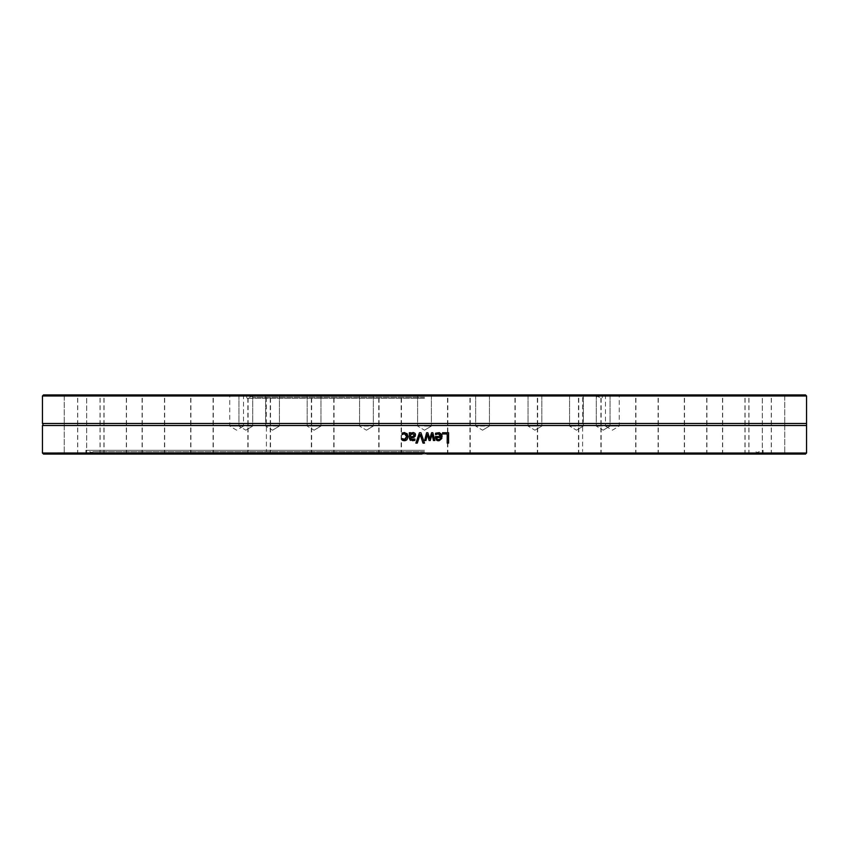 <?xml version="1.0" encoding="UTF-8"?>
<svg xmlns="http://www.w3.org/2000/svg" width="849" height="849" viewBox="0 0 849 849"><rect width="100%" height="100%" fill="white"/><g stroke="black" fill="none" stroke-linecap="round" stroke-linejoin="round"><path stroke-width="0.64" stroke-dasharray="4.25 3.18" d="M364.317 395.974L373.348 395.974L364.317 395.974M368.901 394.934L358.511 394.934L368.901 394.934M43.49 394.934L805.51 394.934M318.736 394.934L306.149 394.934L318.736 394.934M253.373 394.934L237.9 394.934L253.373 394.934M424.5 394.934L246.698 394.934L424.5 394.934M530.264 394.934L542.851 394.934L530.264 394.934M595.627 394.934L611.1 394.934L595.627 394.934M456.38 394.934L470.76 394.934L456.38 394.934M583.008 394.934L601.729 394.934L583.008 394.934M685.514 394.934L707.546 394.934L685.514 394.934M748.277 394.934L772.112 394.934L748.277 394.934M761.744 394.934L785.58 394.934L761.744 394.934M723.879 394.934L745.91 394.934L723.879 394.934M640.433 394.934L659.142 394.934L640.433 394.934M524.109 394.934L538.489 394.934L524.109 394.934M392.62 394.934L378.24 394.934L392.62 394.934M265.992 394.934L247.271 394.934L265.992 394.934M163.486 394.934L141.454 394.934L163.486 394.934M100.723 394.934L76.888 394.934L100.723 394.934M87.256 394.934L63.42 394.934L87.256 394.934M125.121 394.934L103.09 394.934L125.121 394.934M208.567 394.934L189.858 394.934L208.567 394.934M324.891 394.934L310.511 394.934L324.891 394.934M389.967 394.934L402.002 394.934L389.967 394.934M263.636 394.934L247.006 394.934L263.636 394.934M161.798 394.934L141.263 394.934L161.798 394.934M99.949 394.934L76.803 394.934L99.949 394.934M87.511 394.934L63.452 394.934L87.511 394.934L86.683 395.761L64.28 395.761L86.683 395.761L86.683 453.239L64.28 453.239L86.683 453.239L87.511 454.066L63.42 454.066L87.511 454.066L86.651 453.239L64.248 453.239L86.651 453.239L86.651 395.761L64.248 395.761L86.651 395.761L87.489 394.934M126.384 394.934L103.228 394.934L126.384 394.934M210.626 394.934L190.091 394.934L210.626 394.934M327.438 394.934L310.808 394.934L327.438 394.934M459.033 394.934L446.998 394.934L459.033 394.934M585.364 394.934L601.994 394.934L585.364 394.934M687.202 394.934L707.737 394.934L687.202 394.934M749.051 394.934L772.197 394.934L749.051 394.934M761.489 394.934L785.548 394.934L761.489 394.934L762.317 395.761L784.72 395.761L762.317 395.761L762.317 453.239L784.72 453.239L762.317 453.239L761.489 454.066L785.58 454.066L761.511 454.066L762.349 453.239L784.752 453.239L762.349 453.239L762.349 395.761L784.752 395.761L762.349 395.761L761.511 394.934M722.616 394.934L745.772 394.934L722.616 394.934M638.374 394.934L658.909 394.934L638.374 394.934M521.562 394.934L538.192 394.934L521.562 394.934M480.099 394.934L490.489 394.934L480.099 394.934M570.061 394.934L584.42 394.934L570.061 394.934M604.424 394.934L620.29 394.934L604.424 394.934L605.464 395.974L619.261 395.974L605.464 395.974L605.464 426.06L619.261 426.06L605.464 426.06L612.362 430.199L619.261 426.06L619.261 395.974L620.29 394.934M278.939 394.934L264.58 394.934L278.939 394.934M244.576 394.934L228.71 394.934L244.576 394.934L243.536 395.974L229.739 395.974L243.536 395.974L243.536 426.06L229.739 426.06L243.536 426.06L236.638 430.199L229.739 426.06L229.739 395.974L228.71 394.934M364.317 426.06L373.348 426.06L364.317 426.06M310.023 395.974L320.975 395.974L310.023 395.974M310.023 426.06L320.975 426.06L310.023 426.06M266.936 395.974L279.417 395.974L266.936 395.974M266.936 426.06L279.417 426.06L266.936 426.06M239.28 395.974L252.726 395.974L239.28 395.974M239.28 426.06L252.726 426.06L239.28 426.06M806.55 395.974L42.45 395.974M424.5 426.06L431.398 426.06L424.5 426.06M484.683 395.974L475.652 395.974L484.683 395.974M484.683 426.06L475.652 426.06L484.683 426.06M538.977 395.974L528.025 395.974L538.977 395.974M538.977 426.06L528.025 426.06L538.977 426.06M582.064 395.974L569.583 395.974L582.064 395.974M582.064 426.06L569.583 426.06L582.064 426.06M609.72 395.974L596.274 395.974L609.72 395.974M609.72 426.06L596.274 426.06L609.72 426.06M42.45 423.492L806.55 423.492M42.45 453.026L423.386 453.026L422.006 454.066L43.49 454.066M42.45 425.508L806.55 425.508M805.51 454.066L426.994 454.066L425.614 453.026L806.55 453.026M425.614 453.026L423.386 453.026M403.116 432.757L404.389 432.555L403.116 432.757M403.275 433.935L402.097 434.646L402.097 433.17M405.217 433.839L404.591 433.712M405.419 439.315L406.416 438.158M406.459 438.031L406.671 436.609M402.097 440.1L402.097 438.625L403.169 439.251M402.171 438.625L404.262 439.549M405.015 440.652L404.389 440.695M406.894 433.436L407.594 434.412M407.881 435.24L408.008 436.195M404.803 432.576L405.376 432.661M439.4 432.682L439.952 432.852M440.185 432.958L441.087 433.595M442.042 435.601L442.117 436.588M436.386 439.994L435.495 438.307M435.399 437.405L435.399 436.492L440.79 436.492L440.716 435.654M437.946 433.712L435.548 434.646L435.548 433.213L436.726 432.778M436.673 434.019L435.622 434.646M439.973 434.285L438.668 433.733M437.129 439.06L438.593 439.665L440.153 439.05L440.79 437.49L436.683 437.49L437.32 439.262M425.965 440.514L424.638 440.514L426.612 432.735L427.832 432.735M430.231 440.514L429.148 440.514L427.259 434.497M434.815 440.514L433.446 440.514L432.077 434.497M429.732 438.742L431.621 432.735L432.82 432.735M442.562 432.735L448.569 432.735L448.569 443.104L447.2 443.104L447.2 433.966L442.562 433.966L442.562 432.735M409.324 438.052L409.324 432.735L410.64 432.735L410.64 433.563L413.166 432.512M412.879 440.695L409.908 439.888M409.398 438.848L409.324 438.158M414.705 439.06L414.896 440.355L413.887 440.578M413.612 439.411L414.408 439.177M411.033 439.177L412.529 439.549L411.171 439.283L410.948 437.84M414.673 436.938L414.11 437.267M410.64 433.563L411.585 432.894L410.64 433.563M412.062 433.807L410.64 434.656L410.884 436.789M412.646 436.577L413.24 436.397M413.951 435.877L414.174 435.081L412.975 436.492L414.174 435.081L413.707 433.998M420.149 434.497L417.273 443.104L415.861 443.104M419.438 432.735L420.924 432.735L424.5 443.104L423.014 443.104M422.006 454.066L426.994 454.066M530.763 454.066L514.133 454.066L530.763 454.066M655.386 454.066L634.84 454.066L655.386 454.066M744.86 454.066L721.703 454.066L744.86 454.066M771.285 454.066L748.128 454.066L771.285 454.066M704.214 454.066L683.678 454.066L704.214 454.066M594.565 454.066L577.936 454.066L594.565 454.066M459.033 454.066L446.998 454.066L459.033 454.066M528.8 454.066L514.42 454.066L528.8 454.066M653.804 454.066L635.084 454.066L653.804 454.066M743.883 454.066L721.852 454.066L743.883 454.066M771.879 454.066L748.043 454.066L771.879 454.066M705.519 454.066L683.477 454.066L705.519 454.066M596.38 454.066L577.66 454.066L596.38 454.066M461.071 454.066L446.691 454.066L461.071 454.066M387.929 454.066L402.309 454.066L387.929 454.066M252.62 454.066L271.34 454.066L252.62 454.066M143.481 454.066L165.523 454.066L143.481 454.066M77.121 454.066L100.957 454.066L77.121 454.066M105.117 454.066L127.148 454.066L105.117 454.066M195.196 454.066L213.916 454.066L195.196 454.066M320.2 454.066L334.58 454.066L320.2 454.066M389.967 454.066L402.002 454.066L389.967 454.066M254.435 454.066L271.064 454.066L254.435 454.066M144.786 454.066L165.322 454.066L144.786 454.066M77.715 454.066L100.872 454.066L77.715 454.066M104.14 454.066L127.297 454.066L104.14 454.066M193.614 454.066L214.16 454.066L193.614 454.066M318.237 454.066L334.867 454.066L318.237 454.066M424.5 450.278L85.919 450.278L424.5 450.278M456.539 395.761L469.932 395.761L456.539 395.761M456.539 453.239L469.932 453.239L456.539 453.239M521.88 395.761L537.364 395.761L521.88 395.761M521.88 453.239L537.364 453.239L521.88 453.239M583.475 395.761L600.901 395.761L583.475 395.761M583.475 453.239L600.901 453.239L583.475 453.239M638.957 395.761L658.081 395.761L638.957 395.761M638.957 453.239L658.081 453.239L638.957 453.239M686.204 395.761L706.718 395.761L686.204 395.761M686.204 453.239L706.718 453.239L686.204 453.239M723.39 395.761L744.944 395.761L723.39 395.761M723.39 453.239L744.944 453.239L723.39 453.239M749.083 395.761L771.274 395.761L749.083 395.761M749.083 453.239L771.274 453.239L749.083 453.239M785.548 454.066L784.72 453.239L785.58 454.066M749.816 395.761L771.37 395.761L749.816 395.761M749.816 453.239L771.37 453.239L749.816 453.239M724.568 395.761L745.082 395.761L724.568 395.761M724.568 453.239L745.082 453.239L724.568 453.239M687.786 395.761L706.909 395.761L687.786 395.761M687.786 453.239L706.909 453.239L687.786 453.239M640.889 395.761L658.315 395.761L640.889 395.761M640.889 453.239L658.315 453.239L640.889 453.239M585.672 395.761L601.166 395.761L585.672 395.761M585.672 453.239L601.166 453.239L585.672 453.239M524.268 395.761L537.661 395.761L524.268 395.761M524.268 453.239L537.661 453.239L524.268 453.239M459.033 395.761L447.826 395.761L459.033 395.761M459.033 453.239L447.826 453.239L459.033 453.239M392.461 395.761L379.068 395.761L392.461 395.761M392.461 453.239L379.068 453.239L392.461 453.239M327.12 395.761L311.636 395.761L327.12 395.761M327.12 453.239L311.636 453.239L327.12 453.239M265.525 395.761L248.099 395.761L265.525 395.761M265.525 453.239L248.099 453.239L265.525 453.239M210.043 395.761L190.919 395.761L210.043 395.761M210.043 453.239L190.919 453.239L210.043 453.239M162.796 395.761L142.282 395.761L162.796 395.761M162.796 453.239L142.282 453.239L162.796 453.239M125.61 395.761L104.056 395.761L125.61 395.761M125.61 453.239L104.056 453.239L125.61 453.239M99.917 395.761L77.726 395.761L99.917 395.761M99.917 453.239L77.726 453.239L99.917 453.239M63.452 454.066L64.28 453.239L63.42 454.066M99.184 395.761L77.63 395.761L99.184 395.761M99.184 453.239L77.63 453.239L99.184 453.239M124.432 395.761L103.918 395.761L124.432 395.761M124.432 453.239L103.918 453.239L124.432 453.239M161.214 395.761L142.091 395.761L161.214 395.761M161.214 453.239L142.091 453.239L161.214 453.239M208.111 395.761L190.685 395.761L208.111 395.761M208.111 453.239L190.685 453.239L208.111 453.239M263.328 395.761L247.834 395.761L263.328 395.761M263.328 453.239L247.834 453.239L263.328 453.239M324.732 395.761L311.339 395.761L324.732 395.761M324.732 453.239L311.339 453.239L324.732 453.239M389.967 395.761L401.174 395.761L389.967 395.761M389.967 453.239L401.174 453.239L389.967 453.239M424.5 452.697L92.552 452.697L424.5 452.697M424.5 451.636L92.934 451.636L424.5 451.636M424.5 397.364L252.588 397.364L424.5 397.364M424.5 396.303L252.195 396.303L424.5 396.303M424.5 398.308L246.698 398.308L424.5 398.308M373.348 395.974L374.377 394.934L373.348 395.974L373.348 426.06L373.348 395.974M359.552 395.974L358.511 394.934L359.552 395.974L359.552 426.06L359.552 395.974M320.975 395.974L322.015 394.934L320.975 395.974L320.975 426.06L320.975 395.974M307.179 395.974L306.149 394.934L307.179 395.974L307.179 426.06L307.179 395.974M279.417 395.974L280.446 394.934L279.417 395.974L279.417 426.06L279.417 395.974M265.62 395.974L264.58 394.934L265.62 395.974L265.62 426.06L265.62 395.974M252.726 395.974L253.766 394.934L252.726 395.974L252.726 426.06L252.726 395.974M238.94 395.974L237.9 394.934L238.94 395.974L238.94 426.06L238.94 395.974M431.398 395.974L432.428 394.934L431.398 395.974L431.398 426.06L431.398 395.974M417.602 395.974L416.572 394.934L417.602 395.974L417.602 426.06L417.602 395.974M489.449 395.974L490.489 394.934L489.449 395.974L489.449 426.06L489.449 395.974M475.652 395.974L474.623 394.934L475.652 395.974L475.652 426.06L475.652 395.974M541.821 395.974L542.851 394.934L541.821 395.974L541.821 426.06L541.821 395.974M528.025 395.974L526.985 394.934L528.025 395.974L528.025 426.06L528.025 395.974M583.38 395.974L584.42 394.934L583.38 395.974L583.38 426.06L583.38 395.974M569.583 395.974L568.554 394.934L569.583 395.974L569.583 426.06L569.583 395.974M610.06 395.974L611.1 394.934L610.06 395.974L610.06 426.06L610.06 395.974M596.274 395.974L595.234 394.934L596.274 395.974L596.274 426.06L596.274 395.974M366.45 430.199L373.348 426.06L366.45 430.199L359.552 426.06L366.45 430.199M314.077 430.199L320.975 426.06L314.077 430.199L307.179 426.06L314.077 430.199M272.518 430.199L279.417 426.06L272.518 430.199L265.62 426.06L272.518 430.199M245.839 430.199L252.726 426.06L245.839 430.199L238.94 426.06L245.839 430.199M424.5 430.199L431.398 426.06L424.5 430.199L417.602 426.06L424.5 430.199M482.55 430.199L489.449 426.06L482.55 430.199L475.652 426.06L482.55 430.199M534.923 430.199L541.821 426.06L534.923 430.199L528.025 426.06L534.923 430.199M576.482 430.199L583.38 426.06L576.482 430.199L569.583 426.06L576.482 430.199M603.161 430.199L610.06 426.06L603.161 430.199L596.274 426.06L603.161 430.199M92.934 451.636L92.552 452.697L85.919 450.278L85.919 454.066M756.066 451.636L756.448 452.697L763.081 450.278L763.081 454.066M470.76 454.066L469.932 453.239L469.932 395.761L470.76 394.934M446.691 454.066L447.519 453.239L447.519 395.761L446.691 394.934M538.192 454.066L537.364 453.239L537.364 395.761L538.192 394.934M514.133 454.066L514.961 453.239L514.961 395.761L514.133 394.934M601.729 454.066L600.901 453.239L600.901 395.761L601.729 394.934M577.66 454.066L578.487 453.239L578.487 395.761L577.66 394.934M658.909 454.066L658.081 453.239L658.081 395.761L658.909 394.934M634.84 454.066L635.678 453.239L635.678 395.761L634.84 394.934M707.546 454.066L706.718 453.239L706.718 395.761L707.546 394.934M683.477 454.066L684.315 453.239L684.315 395.761L683.477 394.934M745.772 454.066L744.944 453.239L744.944 395.761L745.772 394.934M721.703 454.066L722.531 453.239L722.531 395.761L721.703 394.934M772.112 454.066L771.274 453.239L771.274 395.761L772.112 394.934M748.043 454.066L748.871 453.239L748.871 395.761L748.043 394.934M785.58 394.934L784.752 395.761L784.752 453.239L784.72 395.761L785.548 394.934M772.197 454.066L771.37 453.239L771.37 395.761L772.197 394.934M748.128 454.066L748.967 453.239L748.967 395.761L748.128 394.934M745.91 454.066L745.082 453.239L745.082 395.761L745.91 394.934M721.852 454.066L722.679 453.239L722.679 395.761L721.852 394.934M707.737 454.066L706.909 453.239L706.909 395.761L707.737 394.934M683.678 454.066L684.506 453.239L684.506 395.761L683.678 394.934M659.142 454.066L658.315 453.239L658.315 395.761L659.142 394.934M635.084 454.066L635.912 453.239L635.912 395.761L635.084 394.934M601.994 454.066L601.166 453.239L601.166 395.761L601.994 394.934M577.936 454.066L578.763 453.239L578.763 395.761L577.936 394.934M538.489 454.066L537.661 453.239L537.661 395.761L538.489 394.934M514.42 454.066L515.247 453.239L515.247 395.761L514.42 394.934M471.057 454.066L470.229 453.239L470.229 395.761L471.057 394.934M446.998 454.066L447.826 453.239L447.826 395.761L446.998 394.934M402.309 454.066L401.481 453.239L401.481 395.761L402.309 394.934M378.24 454.066L379.068 453.239L379.068 395.761L378.24 394.934M334.867 454.066L334.039 453.239L334.039 395.761L334.867 394.934M310.808 454.066L311.636 453.239L311.636 395.761L310.808 394.934M271.34 454.066L270.513 453.239L270.513 395.761L271.34 394.934M247.271 454.066L248.099 453.239L248.099 395.761L247.271 394.934M214.16 454.066L213.322 453.239L213.322 395.761L214.16 394.934M190.091 454.066L190.919 453.239L190.919 395.761L190.091 394.934M165.523 454.066L164.685 453.239L164.685 395.761L165.523 394.934M141.454 454.066L142.282 453.239L142.282 395.761L141.454 394.934M127.297 454.066L126.469 453.239L126.469 395.761L127.297 394.934M103.228 454.066L104.056 453.239L104.056 395.761L103.228 394.934M100.957 454.066L100.129 453.239L100.129 395.761L100.957 394.934M76.888 454.066L77.726 453.239L77.726 395.761L76.888 394.934M63.42 394.934L64.248 395.761L64.248 453.239L64.28 395.761L63.452 394.934M100.872 454.066L100.033 453.239L100.033 395.761L100.872 394.934M76.803 454.066L77.63 453.239L77.63 395.761L76.803 394.934M127.148 454.066L126.321 453.239L126.321 395.761L127.148 394.934M103.09 454.066L103.918 453.239L103.918 395.761L103.09 394.934M165.322 454.066L164.494 453.239L164.494 395.761L165.322 394.934M141.263 454.066L142.091 453.239L142.091 395.761L141.263 394.934M213.916 454.066L213.088 453.239L213.088 395.761L213.916 394.934M189.858 454.066L190.685 453.239L190.685 395.761L189.858 394.934M271.064 454.066L270.237 453.239L270.237 395.761L271.064 394.934M247.006 454.066L247.834 453.239L247.834 395.761L247.006 394.934M334.58 454.066L333.753 453.239L333.753 395.761L334.58 394.934M310.511 454.066L311.339 453.239L311.339 395.761L310.511 394.934M402.002 454.066L401.174 453.239L401.174 395.761L402.002 394.934M377.943 454.066L378.771 453.239L378.771 395.761L377.943 394.934M266.406 397.364L266.406 451.636M582.594 397.364L582.594 451.636M596.412 397.364L596.805 396.303L602.302 398.308L602.302 394.934M252.588 397.364L252.195 396.303L246.698 398.308L246.698 394.934"/><path stroke-width="1.27" d="M806.55 395.974L805.51 394.934L43.49 394.934L42.45 395.974L806.55 395.974L806.55 423.492L42.45 423.492A1.242 1.242 0 0 1 42.45 425.508L42.45 453.026L424.5 452.814L426.994 454.066L424.5 452.814L423.311 453.058M42.45 453.026L43.49 454.066L422.006 454.066L423.386 453.026M426.994 454.066L805.51 454.066L806.55 453.026L806.55 425.508L42.45 425.508M806.55 453.026L425.614 453.026M417.273 443.104L415.861 443.104L419.438 432.735L420.924 432.735L424.5 443.104L423.014 443.104L420.149 434.497L417.273 443.104M410.64 438.105L411.171 439.283L414.896 439.018L414.896 440.355L410.173 440.122L409.324 438.052L409.324 432.735L410.64 432.735L410.64 433.563L413.166 432.512L414.843 433.202L415.532 434.985L414.11 437.267L410.64 437.851L411.171 439.283L413.028 439.506M442.562 432.735L448.569 432.735L448.569 443.104L447.2 443.104L447.2 433.966L442.562 433.966L442.562 432.735M432.82 432.735L434.815 440.514L433.446 440.514L432.077 434.497L430.231 440.514L429.148 440.514L427.259 434.497L425.965 440.514L424.638 440.514L426.612 432.735L427.832 432.735L429.732 438.742L431.621 432.735L432.82 432.735L434.815 440.514M435.548 433.213L439.273 432.661L441.745 434.582L441.788 438.519L439.273 440.673L436.269 439.867L435.399 436.492L440.79 436.492L438.222 433.701L435.548 434.646L435.548 433.213L439.4 432.682M404.368 439.549L402.171 438.625L404.411 439.549L406.671 436.609L404.411 433.701L402.097 434.646L402.097 433.17L403.116 432.757L407.011 433.563L408.019 436.609L407.011 439.633L404.389 440.695L402.097 440.1L402.097 438.625L405.249 439.4M423.301 453.058L422.579 453.483M404.389 432.555L402.097 433.17L404.803 432.576M404.591 433.712L403.275 433.935M406.671 436.609L406.077 434.476M404.389 440.695L403.7 440.642M403.148 440.514L402.405 440.238M408.019 436.609L406.809 439.846M406.077 440.323L405.015 440.652M441.862 434.89L442.042 435.601M442.117 436.588L438.519 440.737L437.744 440.673M437.468 440.599L436.885 440.366M435.463 438.095L435.399 437.405M438.668 433.733L435.622 434.646M440.716 435.654L440.408 434.826M436.683 437.638L437.129 439.06L438.593 439.665L440.153 439.05L440.79 437.49L436.683 437.49L437.129 439.06L438.593 439.665L440.153 439.05L440.79 437.49L440.153 439.05L438.593 439.665L439.962 439.22M427.259 434.497L425.965 440.514M432.077 434.497L430.231 440.514M427.832 432.735L429.732 438.742M410.587 440.376L409.324 438.158M414.896 440.355L412.518 440.705M411.171 439.283L412.529 439.549M414.11 437.267L412.816 437.649M412.561 437.681L411.447 437.797M412.996 432.523L414.843 433.202L415.161 436.418M414.811 433.181L415.299 433.903M411.585 432.894L410.693 433.51M410.884 436.789L411.616 436.715M413.092 433.754L410.64 434.656L410.64 436.811L412.975 436.492L414.174 435.081L412.699 433.722M412.975 436.492L414.174 435.081L412.975 436.492M415.861 443.104L419.438 432.735M423.014 443.104L420.149 434.497M42.45 395.974L42.45 423.492M806.55 425.508L806.55 423.492"/></g></svg>
